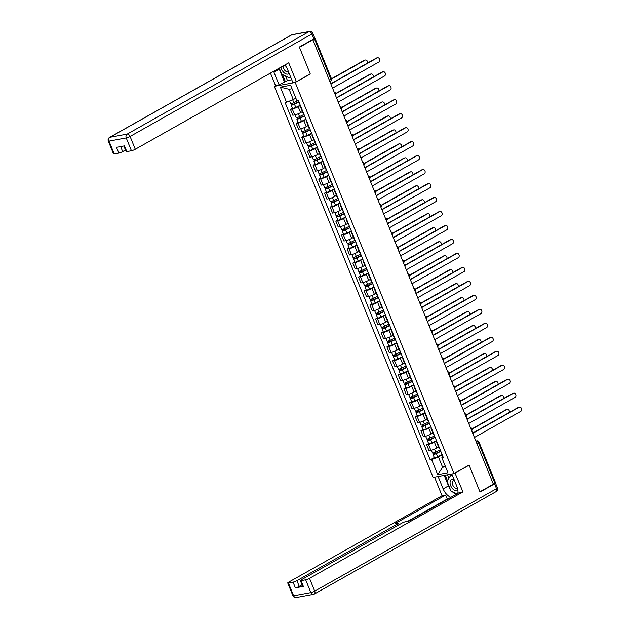 <?xml version="1.0" encoding="UTF-8"?>
<svg xmlns="http://www.w3.org/2000/svg" width="629" height="629" viewBox="0 0 629 629"><rect width="100%" height="100%" fill="white"/><g stroke="black" fill="none" stroke-linecap="round" stroke-linejoin="round"><path stroke-width="0.94" d="M275.801 85.505L274.33 86.338L433.137 477.427L454.02 473.574L295.213 82.485L310.294 73.994L299.451 47.301L312.904 39.721L493.388 484.196L479.935 491.776L469.092 465.083L454.02 473.574M476.829 443.437L478.991 442.038L495.471 482.616L494.874 483.135L478.394 442.557A1.958 1.195 -119.4 0 0 476.452 440.984L475.886 441.094M493.309 484.016L494.874 483.135M330.374 81.243A1.958 1.195 -119.4 0 0 330.61 81.165A1.958 1.195 -119.4 0 0 330.862 79.23L314.39 38.652L312.904 39.721M314.39 38.652L314.775 38.086M300.371 105.507L298.201 106.726A4.505 0.731 157.9 0 1 292.288 108.998L290.433 109.344L292.831 115.249L294.694 114.91A4.505 0.731 -22.1 0 0 300.599 112.638L302.4 111.632M301.118 107.339A4.505 0.731 157.9 0 1 300.599 107.213A4.505 0.731 157.9 0 1 300.882 106.757M292.438 108.212L290.433 109.344M300.599 107.213L303.005 113.126A4.505 0.731 -22.1 0 0 303.524 113.251M306.048 119.479L303.878 120.705A4.505 0.731 157.9 0 1 297.965 122.97L296.11 123.315L298.508 129.228L300.363 128.882A4.505 0.731 -22.1 0 0 306.276 126.618L308.068 125.603M306.795 121.311A4.505 0.731 157.9 0 1 306.276 121.185A4.505 0.731 157.9 0 1 306.559 120.737M298.115 122.183L296.11 123.315M306.276 121.185L308.674 127.097A4.505 0.731 -22.1 0 0 309.193 127.223M311.725 133.45L309.547 134.677A4.505 0.731 157.9 0 1 303.642 136.949L301.778 137.287L304.184 143.2L306.04 142.854A4.505 0.731 -22.1 0 0 311.953 140.589L313.745 139.575M312.471 135.29A4.505 0.731 157.9 0 1 311.953 135.156A4.505 0.731 157.9 0 1 312.236 134.708M303.783 136.155L301.778 137.287M311.953 135.156L314.351 141.069A4.505 0.731 -22.1 0 0 314.87 141.203M317.401 147.43L315.223 148.648A4.505 0.731 157.9 0 1 309.311 150.921L307.455 151.259L309.853 157.171L311.717 156.833A4.505 0.731 -22.1 0 0 317.621 154.561L319.422 153.555M318.14 149.262A4.505 0.731 157.9 0 1 317.621 149.136A4.505 0.731 157.9 0 1 317.904 148.68M309.46 150.134L307.455 151.259M317.621 149.136L320.027 155.048A4.505 0.731 -22.1 0 0 320.546 155.174M323.07 161.401L320.9 162.628A4.505 0.731 157.9 0 1 314.987 164.892L313.132 165.238L315.53 171.151L317.386 170.805A4.505 0.731 -22.1 0 0 323.298 168.541L325.091 167.526M323.817 163.233A4.505 0.731 157.9 0 1 323.298 163.108A4.505 0.731 157.9 0 1 323.581 162.652M315.137 164.106L313.132 165.238M323.298 163.108L325.696 169.02A4.505 0.731 -22.1 0 0 326.215 169.146M328.747 175.373L326.569 176.6A4.505 0.731 157.9 0 1 320.664 178.864L318.801 179.21L321.207 185.123L323.062 184.777A4.505 0.731 -22.1 0 0 328.975 182.512L330.768 181.498M329.494 177.213A4.505 0.731 157.9 0 1 328.975 177.079A4.505 0.731 157.9 0 1 329.258 176.631M320.806 178.078L318.801 179.21M328.975 177.079L331.373 182.992A4.505 0.731 -22.1 0 0 331.892 183.118M334.424 189.345L332.246 190.571A4.505 0.731 157.9 0 1 326.333 192.844L324.478 193.182L326.876 199.094L328.739 198.756A4.505 0.731 -22.1 0 0 334.644 196.484L336.444 195.477M335.163 191.185A4.505 0.731 157.9 0 1 334.652 191.059A4.505 0.731 157.9 0 1 334.927 190.603M326.482 192.057L324.478 193.182M334.652 191.059L337.05 196.971A4.505 0.731 -22.1 0 0 337.569 197.097M340.092 203.324L337.922 204.543A4.505 0.731 157.9 0 1 332.01 206.815L330.154 207.161L332.552 213.074L334.408 212.728A4.505 0.731 -22.1 0 0 340.32 210.456L342.113 209.449M340.839 205.156A4.505 0.731 157.9 0 1 340.32 205.03A4.505 0.731 157.9 0 1 340.603 204.574M332.159 206.029L330.154 207.161M340.32 205.03L342.726 210.943A4.505 0.731 -22.1 0 0 343.237 211.069M345.769 217.296L343.591 218.522A4.505 0.731 157.9 0 1 337.687 220.787L335.823 221.133L338.229 227.045L340.085 226.699A4.505 0.731 -22.1 0 0 345.997 224.435L347.79 223.421M346.516 219.128A4.505 0.731 157.9 0 1 345.997 219.002A4.505 0.731 157.9 0 1 346.28 218.554M337.828 220.001L335.823 221.133M345.997 219.002L348.395 224.915A4.505 0.731 -22.1 0 0 348.914 225.04M351.446 231.268L349.268 232.494A4.505 0.731 157.9 0 1 343.355 234.766L341.5 235.104L343.898 241.017L345.761 240.679A4.505 0.731 -22.1 0 0 351.666 238.407L353.467 237.392M352.185 233.107A4.505 0.731 157.9 0 1 351.674 232.974A4.505 0.731 157.9 0 1 351.949 232.526M343.505 233.98L341.5 235.104M351.674 232.974L354.072 238.886A4.505 0.731 -22.1 0 0 354.591 239.02M357.115 245.247L354.945 246.466A4.505 0.731 157.9 0 1 349.032 248.738L347.177 249.076L349.575 254.989L351.43 254.651A4.505 0.731 -22.1 0 0 357.343 252.378L359.135 251.372M357.862 247.079A4.505 0.731 157.9 0 1 357.343 246.953A4.505 0.731 157.9 0 1 357.626 246.497M349.181 247.952L347.177 249.076M357.343 246.953L359.749 252.866A4.505 0.731 -22.1 0 0 360.26 252.992M362.791 259.219L360.621 260.445A4.505 0.731 157.9 0 1 354.709 262.71L352.853 263.056L355.251 268.968L357.107 268.622A4.505 0.731 -22.1 0 0 363.019 266.358L364.812 265.344M363.538 261.051A4.505 0.731 157.9 0 1 363.019 260.925A4.505 0.731 157.9 0 1 363.303 260.477M354.858 261.923L352.853 263.056M363.019 260.925L365.418 266.838A4.505 0.731 -22.1 0 0 365.936 266.963M368.468 273.19L366.29 274.417A4.505 0.731 157.9 0 1 360.378 276.689L358.522 277.027L360.928 282.94L362.784 282.594A4.505 0.731 -22.1 0 0 368.696 280.33L370.489 279.315M369.207 275.03A4.505 0.731 157.9 0 1 368.696 274.897A4.505 0.731 157.9 0 1 368.979 274.448M360.527 275.895L358.522 277.027M368.696 274.897L371.094 280.809A4.505 0.731 -22.1 0 0 371.613 280.943M374.137 287.162L371.967 288.389A4.505 0.731 157.9 0 1 366.054 290.661L364.199 290.999L366.597 296.912L368.452 296.573A4.505 0.731 -22.1 0 0 374.365 294.301L376.158 293.295M374.884 289.002A4.505 0.731 157.9 0 1 374.365 288.876A4.505 0.731 157.9 0 1 374.648 288.42M366.204 289.875L364.199 290.999M374.365 288.876L376.771 294.789A4.505 0.731 -22.1 0 0 377.282 294.915M379.814 301.142L377.644 302.368A4.505 0.731 157.9 0 1 371.731 304.633L369.876 304.979L372.274 310.891L374.129 310.545A4.505 0.731 -22.1 0 0 380.042 308.281L381.834 307.267M380.561 302.974A4.505 0.731 157.9 0 1 380.042 302.848A4.505 0.731 157.9 0 1 380.325 302.392M371.881 303.846L369.876 304.979M380.042 302.848L382.44 308.76A4.505 0.731 -22.1 0 0 382.959 308.886M385.491 315.113L383.313 316.34A4.505 0.731 157.9 0 1 377.408 318.604L375.544 318.95L377.95 324.863L379.806 324.517A4.505 0.731 -22.1 0 0 385.719 322.252L387.511 321.238M386.237 316.945A4.505 0.731 157.9 0 1 385.719 316.819A4.505 0.731 157.9 0 1 386.002 316.371M377.549 317.818L375.544 318.95M385.719 316.819L388.117 322.732A4.505 0.731 -22.1 0 0 388.636 322.858M391.159 329.085L388.989 330.311A4.505 0.731 157.9 0 1 383.077 332.584L381.221 332.922L383.619 338.834L385.483 338.496A4.505 0.731 -22.1 0 0 391.387 336.224L393.188 335.21M391.906 330.925A4.505 0.731 157.9 0 1 391.387 330.799A4.505 0.731 157.9 0 1 391.67 330.343M383.226 331.798L381.221 332.922M391.387 330.799L393.793 336.704A4.505 0.731 -22.1 0 0 394.312 336.837M396.836 343.064L394.666 344.283A4.505 0.731 157.9 0 1 388.753 346.555L386.898 346.901L389.296 352.806L391.152 352.468A4.505 0.731 -22.1 0 0 397.064 350.196L398.857 349.189M397.583 344.896A4.505 0.731 157.9 0 1 397.064 344.771A4.505 0.731 157.9 0 1 397.347 344.315M388.903 345.769L386.898 346.901M397.064 344.771L399.462 350.683A4.505 0.731 -22.1 0 0 399.981 350.809M402.513 357.036L400.335 358.263A4.505 0.731 157.9 0 1 394.43 360.527L392.567 360.873L394.973 366.786L396.828 366.44A4.505 0.731 -22.1 0 0 402.741 364.175L404.533 363.161M403.26 358.868A4.505 0.731 157.9 0 1 402.741 358.742A4.505 0.731 157.9 0 1 403.024 358.294M394.572 359.741L392.567 360.873M402.741 358.742L405.139 364.655A4.505 0.731 -22.1 0 0 405.658 364.781M408.182 371.008L406.012 372.234A4.505 0.731 157.9 0 1 400.099 374.507L398.243 374.845L400.642 380.757L402.505 380.419A4.505 0.731 -22.1 0 0 408.41 378.147L410.21 377.133M408.929 372.848A4.505 0.731 157.9 0 1 408.41 372.714A4.505 0.731 157.9 0 1 408.693 372.266M400.248 373.712L398.243 374.845M408.41 372.714L410.816 378.627A4.505 0.731 -22.1 0 0 411.335 378.76M413.858 384.987L411.688 386.206A4.505 0.731 157.9 0 1 405.776 388.478L403.92 388.816L406.318 394.729L408.174 394.391A4.505 0.731 -22.1 0 0 414.086 392.119L415.879 391.112M414.605 386.819A4.505 0.731 157.9 0 1 414.086 386.693A4.505 0.731 157.9 0 1 414.369 386.237M405.925 387.692L403.92 388.816M414.086 386.693L416.484 392.606A4.505 0.731 -22.1 0 0 417.003 392.732M419.535 398.959L417.357 400.186A4.505 0.731 157.9 0 1 411.452 402.45L409.589 402.796L411.995 408.708L413.851 408.363A4.505 0.731 -22.1 0 0 419.763 406.098L421.556 405.084M420.282 400.791A4.505 0.731 157.9 0 1 419.763 400.665A4.505 0.731 157.9 0 1 420.046 400.217M411.594 401.664L409.589 402.796M419.763 400.665L422.161 406.578A4.505 0.731 -22.1 0 0 422.68 406.704M425.212 412.931L423.034 414.157A4.505 0.731 157.9 0 1 417.121 416.422L415.266 416.768L417.664 422.68L419.527 422.334A4.505 0.731 -22.1 0 0 425.432 420.07L427.233 419.056M425.951 414.77A4.505 0.731 157.9 0 1 425.432 414.637A4.505 0.731 157.9 0 1 425.715 414.189M417.271 415.635L415.266 416.768M425.432 414.637L427.838 420.549A4.505 0.731 -22.1 0 0 428.357 420.675M430.881 426.902L428.711 428.129A4.505 0.731 157.9 0 1 422.798 430.401L420.943 430.739L423.341 436.652L425.196 436.314A4.505 0.731 -22.1 0 0 431.109 434.041L432.901 433.035M431.628 428.742A4.505 0.731 157.9 0 1 431.109 428.616A4.505 0.731 157.9 0 1 431.392 428.16M422.947 429.615L420.943 430.739M431.109 428.616L433.507 434.529A4.505 0.731 -22.1 0 0 434.026 434.655M436.557 440.882L434.38 442.108A4.505 0.731 157.9 0 1 428.475 444.373L426.611 444.719L429.017 450.631L430.873 450.285A4.505 0.731 -22.1 0 0 436.785 448.013L438.578 447.007M437.304 442.714A4.505 0.731 157.9 0 1 436.785 442.588A4.505 0.731 157.9 0 1 437.069 442.132M428.616 443.587L426.611 444.719M436.785 442.588L439.184 448.501A4.505 0.731 -22.1 0 0 439.702 448.626M292.029 88.744L289.12 89.279L293.303 99.579L295.85 98.148M293.303 99.579L286.494 102.197L280.385 87.148L290.614 85.261L296.723 100.31L298.154 100.042L443.288 457.456L441.857 457.723L447.966 472.772L437.737 474.659L431.628 459.61L438.437 456.992L442.619 467.292L445.529 466.757M286.494 102.197L285.063 102.456L430.197 459.87L431.628 459.61M274.33 86.338L295.213 82.485M445.159 465.861L442.619 467.292L437.737 474.659M442.234 454.853L438.437 456.992M441.857 457.723L442.706 456.017M434.293 457.558L430.197 459.87M280.385 87.148L289.12 89.279M330.783 83.759L376.378 58.072A2.257 1.745 -100.4 0 1 376.802 57.915L377.597 57.766A2.257 1.745 79.6 0 0 377.172 57.923L330.885 84.003M332.56 88.123L378.839 62.043A2.257 1.745 79.6 0 0 379.657 59.385A2.257 1.745 79.6 0 0 377.597 57.766M298.335 100.491L293.869 102.676A2.453 0.401 157.9 0 1 290.574 103.612L289.521 101.033M298.869 101.804L292.367 104.658L292.312 103.321M367.517 63.065A2.257 1.745 79.6 0 0 365.418 60.014A2.257 1.745 79.6 0 0 364.985 60.172L331.554 79.01M298.956 102.008L294.482 104.194A2.453 0.401 157.9 0 1 291.188 105.137A2.453 0.401 157.9 0 1 291.935 104.5L291.557 103.557M300.269 105.24L295.795 107.417A2.453 0.401 157.9 0 1 292.501 108.361L291.188 105.137M331.475 78.751L364.199 60.313A2.257 1.745 -100.4 0 1 364.623 60.164L365.418 60.014M292.839 104.626L291.935 104.5M336.46 97.731L382.055 72.044A2.257 1.745 -100.4 0 1 382.479 71.887L383.273 71.745A2.257 1.745 79.6 0 0 382.841 71.895L336.554 97.975M338.229 102.095L384.516 76.015A2.257 1.745 79.6 0 0 385.325 73.357A2.257 1.745 79.6 0 0 383.273 71.745M342.137 111.71L387.723 86.016A2.257 1.745 -100.4 0 1 388.156 85.859L388.942 85.717A2.257 1.745 79.6 0 0 388.518 85.874L342.231 111.954M343.906 116.074L390.192 89.994A2.257 1.745 79.6 0 0 391.002 87.329A2.257 1.745 79.6 0 0 388.942 85.717M285.629 76.109L287.445 80.567L279.103 84.899L275.51 85.56L270.446 73.106M279.103 84.899L273.937 72.178A11.023 6.73 -119.4 0 1 273.615 71.321M313.871 38.841L311.913 34.005A2.941 0.48 -22.1 0 0 312.81 33.235L314.767 38.07A2.941 0.48 157.9 0 1 313.871 38.841L299.341 47.026L310.254 73.9L296.401 81.707L292.807 82.375L287.642 69.654A11.023 6.73 -119.4 0 0 284.851 64.991M296.401 81.707L288.719 62.806L135.29 149.262A2.941 0.48 157.9 0 1 131.437 150.74L126.806 151.597A2.941 0.48 157.9 0 1 126.107 151.558L123.842 145.975M287.445 80.567L291.746 79.773M120.642 146.565L122.686 151.589A2.941 0.48 157.9 0 1 118.826 153.067L114.203 153.916A2.941 0.48 157.9 0 1 113.503 153.885L108.306 141.077A2.941 0.48 -22.1 0 0 108.998 141.108L114.203 153.916M126.806 151.597L124.479 145.865L116.499 147.335L118.826 153.067M122.686 151.589L125.478 150.009M284.442 81.888L279.276 69.174L273.937 72.178M278.954 68.309A11.023 6.73 -119.4 0 0 279.276 69.174M282.515 74.568L285.417 81.707M454.987 473.032L462.952 491.886L309.515 578.334L314.72 591.142L496.54 488.694L494.575 483.858L480.045 492.051L469.132 465.177L455.278 472.984M451.819 473.983L456.851 486.366A11.023 6.73 -119.4 0 1 457.833 493.403M450.222 489.142A11.023 6.73 -119.4 0 1 448.485 485.879L443.146 488.89A11.023 6.73 -119.4 0 0 450.883 497.319M443.146 488.89L438.122 476.507M434.529 477.175L442.061 495.731L445.654 495.07L394.965 523.635L397.827 523.108A2.941 0.48 -22.1 0 1 398.519 523.147A2.941 0.48 -22.1 0 1 397.622 523.91L296.912 580.661L299.239 586.393A2.941 0.48 157.9 0 1 295.386 587.871L303.359 586.401A2.941 0.48 157.9 0 1 302.667 586.362L300.34 580.63A2.941 0.48 -22.1 0 0 301.032 580.669L305.663 579.812A2.941 0.48 -22.1 0 0 309.515 578.334M448.178 498.844L447.258 499.009L445.654 495.07M300.34 580.63A2.941 0.48 -22.1 0 1 301.236 579.859L401.947 523.116A2.941 0.48 -22.1 0 1 405.799 521.638L408.661 521.111L459.359 492.546L462.952 491.886M442.061 495.731L288.632 582.187A2.941 0.48 -22.1 0 0 287.736 582.957A2.941 0.48 -22.1 0 0 288.428 582.989L293.059 582.139A2.941 0.48 -22.1 0 0 296.912 580.661M494.575 483.858A2.941 0.48 -22.1 0 0 495.471 483.088A2.941 0.48 -22.1 0 0 495.078 483.009M302.038 584.813L299.239 586.393M447.258 499.009L407.741 521.276M452.102 491.461A11.023 6.73 -119.4 0 0 456.222 494.315M448.485 485.879L444.223 475.382M445.198 475.202L447.392 480.603M447.518 474.777L448.909 478.205M280.959 67.185A6.369 3.892 -119.4 0 0 287.815 74.112A6.369 3.892 -119.4 0 0 289.151 73.381M283.105 65.974A4.364 2.665 -119.4 0 0 284.599 70.126A4.364 2.665 -119.4 0 0 287.87 71.824A4.364 2.665 -119.4 0 0 288.389 71.635A4.364 2.665 -119.4 0 0 288.436 71.612M290.378 76.392L289.379 77.957L281.721 74.175L279.268 68.136M290.708 77.21L289.379 77.957M453.996 479.345A6.369 3.892 -119.4 0 0 452.298 479.18A6.369 3.892 -119.4 0 0 450.702 485.73A6.369 3.892 -119.4 0 0 457.024 490.824A6.369 3.892 -119.4 0 0 457.912 490.471M454.492 480.548A4.364 2.665 -119.4 0 0 453.839 480.564A4.364 2.665 -119.4 0 0 453.32 480.753A4.364 2.665 -119.4 0 0 452.935 485.454A4.364 2.665 -119.4 0 0 457.079 488.536A4.364 2.665 -119.4 0 0 457.527 488.387M456.992 493.883L450.93 490.887L447.007 481.216L450.734 475.327L452.778 476.342M452.062 474.581L450.734 475.327M304.011 114.462L299.538 116.648A2.453 0.401 157.9 0 1 296.243 117.592L295.119 114.816M304.546 115.775L298.044 118.629L297.981 117.293M373.194 77.037A2.257 1.745 79.6 0 0 371.086 73.986A2.257 1.745 79.6 0 0 370.662 74.143L335.878 93.745M304.633 115.988L300.159 118.173A2.453 0.401 157.9 0 1 296.864 119.109A2.453 0.401 157.9 0 1 297.611 118.472L297.226 117.529M305.938 119.211L301.464 121.397A2.453 0.401 157.9 0 1 298.177 122.34L296.864 119.109M335.8 93.485L369.868 74.293A2.257 1.745 -100.4 0 1 370.3 74.136L371.086 73.986M298.516 118.606L297.611 118.472M309.688 128.434L305.214 130.62A2.453 0.401 157.9 0 1 301.92 131.563L300.796 128.796M310.223 129.747L303.721 132.609L303.658 131.264M378.862 91.008A2.257 1.745 79.6 0 0 376.763 87.966A2.257 1.745 79.6 0 0 376.339 88.115L341.555 107.716M310.301 129.959L305.836 132.145A2.453 0.401 157.9 0 1 302.541 133.089A2.453 0.401 157.9 0 1 303.288 132.444L302.903 131.5M311.614 133.183L307.141 135.369A2.453 0.401 157.9 0 1 303.846 136.312L302.541 133.089M341.476 107.465L375.544 88.264A2.257 1.745 -100.4 0 1 375.969 88.107L376.763 87.966M304.192 132.577L303.288 132.444M347.806 125.682L393.4 99.995A2.257 1.745 -100.4 0 1 393.825 99.838L394.619 99.689A2.257 1.745 79.6 0 0 394.194 99.846L347.908 125.926M349.582 130.046L395.861 103.966A2.257 1.745 79.6 0 0 396.679 101.308A2.257 1.745 79.6 0 0 394.619 99.689M353.482 139.654L399.077 113.967A2.257 1.745 -100.4 0 1 399.501 113.81L400.296 113.66A2.257 1.745 79.6 0 0 399.863 113.818L353.577 139.897M355.251 144.017L401.538 117.938A2.257 1.745 79.6 0 0 402.356 115.28A2.257 1.745 79.6 0 0 400.296 113.66M359.159 153.625L404.746 127.939A2.257 1.745 -100.4 0 1 405.178 127.781L405.964 127.64A2.257 1.745 79.6 0 0 405.54 127.797L359.253 153.869M360.928 157.997L407.215 131.917A2.257 1.745 79.6 0 0 408.024 129.252A2.257 1.745 79.6 0 0 405.964 127.64M315.357 142.413L310.891 144.599A2.453 0.401 157.9 0 1 307.597 145.535L306.472 142.767M315.892 143.727L309.397 146.581L309.334 145.244M384.539 104.98A2.257 1.745 79.6 0 0 382.44 101.937A2.257 1.745 79.6 0 0 382.007 102.095L347.224 121.688M315.978 143.931L311.504 146.117A2.453 0.401 157.9 0 1 308.21 147.06A2.453 0.401 157.9 0 1 308.957 146.423L308.58 145.48M317.291 147.155L312.817 149.34A2.453 0.401 157.9 0 1 309.523 150.284L308.21 147.06M347.145 121.436L381.221 102.236A2.257 1.745 -100.4 0 1 381.646 102.079L382.44 101.937M309.861 146.549L308.957 146.423M321.034 156.385L316.56 158.571A2.453 0.401 157.9 0 1 313.266 159.514L312.141 156.739M321.568 157.698L315.066 160.552L315.011 159.216M390.216 118.96A2.257 1.745 79.6 0 0 388.117 115.909A2.257 1.745 79.6 0 0 387.684 116.066L352.9 135.667M321.655 157.91L317.181 160.096A2.453 0.401 157.9 0 1 313.887 161.032A2.453 0.401 157.9 0 1 314.634 160.395L314.248 159.452M322.96 161.134L318.494 163.32A2.453 0.401 157.9 0 1 315.2 164.255L313.887 161.032M352.822 135.408L386.89 116.216A2.257 1.745 -100.4 0 1 387.322 116.058L388.117 115.909M315.538 160.529L314.634 160.395M326.71 170.357L322.237 172.543A2.453 0.401 157.9 0 1 318.942 173.486L317.818 170.711M327.245 171.67L320.743 174.532L320.68 173.187M395.885 132.931A2.257 1.745 79.6 0 0 393.785 129.881A2.257 1.745 79.6 0 0 393.361 130.038L358.577 149.639M327.332 171.882L322.858 174.068A2.453 0.401 157.9 0 1 319.563 175.011A2.453 0.401 157.9 0 1 320.31 174.367L319.925 173.423M328.637 175.106L324.163 177.292A2.453 0.401 157.9 0 1 320.869 178.235L319.563 175.011M358.499 149.387L392.567 130.187A2.257 1.745 -100.4 0 1 392.999 130.03L393.785 129.881M321.215 174.5L320.31 174.367M364.828 167.605L410.423 141.91A2.257 1.745 -100.4 0 1 410.847 141.761L411.641 141.611A2.257 1.745 79.6 0 0 411.217 141.769L364.93 167.849M366.605 171.969L412.883 145.889A2.257 1.745 79.6 0 0 413.701 143.223A2.257 1.745 79.6 0 0 411.641 141.611M332.387 184.328L327.913 186.514A2.453 0.401 157.9 0 1 324.619 187.458L323.495 184.69M332.914 185.649L326.42 188.503L326.357 187.167M401.561 146.903A2.257 1.745 79.6 0 0 399.462 143.86A2.257 1.745 79.6 0 0 399.03 144.017L364.246 163.611M333 185.854L328.527 188.04A2.453 0.401 157.9 0 1 325.232 188.983A2.453 0.401 157.9 0 1 325.979 188.338L325.602 187.395M334.313 189.077L329.84 191.263A2.453 0.401 157.9 0 1 326.545 192.207L325.232 188.983M364.167 163.359L398.243 144.159A2.257 1.745 -100.4 0 1 398.668 144.002L399.462 143.86M326.891 188.472L325.979 188.338M370.505 181.577L416.099 155.89A2.257 1.745 -100.4 0 1 416.524 155.733L417.318 155.583A2.257 1.745 79.6 0 0 416.885 155.74L370.607 181.82M372.274 185.94L418.56 159.86A2.257 1.745 79.6 0 0 419.378 157.203A2.257 1.745 79.6 0 0 417.318 155.583M338.056 198.308L333.582 200.494A2.453 0.401 157.9 0 1 330.288 201.437L329.164 198.662M338.591 199.621L332.088 202.475L332.033 201.138M407.238 160.882A2.257 1.745 79.6 0 0 405.139 157.832A2.257 1.745 79.6 0 0 404.706 157.989L369.923 177.59M338.677 199.825L334.203 202.011A2.453 0.401 157.9 0 1 330.909 202.955A2.453 0.401 157.9 0 1 331.656 202.318L331.271 201.374M339.982 203.057L335.516 205.243A2.453 0.401 157.9 0 1 332.222 206.178L330.909 202.955M369.844 177.331L403.912 158.131A2.257 1.745 -100.4 0 1 404.345 157.981L405.139 157.832M332.56 202.452L331.656 202.318M376.181 195.548L421.768 169.861A2.257 1.745 -100.4 0 1 422.201 169.704L422.987 169.563A2.257 1.745 79.6 0 0 422.562 169.712L376.276 195.792M377.95 199.912L424.237 173.84A2.257 1.745 79.6 0 0 425.047 171.174A2.257 1.745 79.6 0 0 422.987 169.563M343.733 212.28L339.259 214.465A2.453 0.401 157.9 0 1 335.965 215.409L334.84 212.633M344.267 213.593L337.765 216.455L337.702 215.11M412.915 174.854A2.257 1.745 79.6 0 0 410.808 171.803A2.257 1.745 79.6 0 0 410.383 171.961L375.599 191.562M344.354 213.805L339.88 215.991A2.453 0.401 157.9 0 1 336.586 216.934A2.453 0.401 157.9 0 1 337.333 216.29L336.947 215.346M345.659 217.029L341.185 219.214A2.453 0.401 157.9 0 1 337.891 220.158L336.586 216.934M375.521 191.302L409.589 172.11A2.257 1.745 -100.4 0 1 410.022 171.953L410.808 171.803M338.237 216.423L337.333 216.29M381.85 209.528L427.445 183.833A2.257 1.745 -100.4 0 1 427.869 183.676L428.664 183.534A2.257 1.745 79.6 0 0 428.239 183.692L381.952 209.772M383.627 213.891L429.914 187.812A2.257 1.745 79.6 0 0 430.723 185.146A2.257 1.745 79.6 0 0 428.664 183.534M349.409 226.251L344.936 228.437A2.453 0.401 157.9 0 1 341.641 229.381L340.517 226.613M349.936 227.572L343.442 230.426L343.379 229.09M418.584 188.826A2.257 1.745 79.6 0 0 416.484 185.783A2.257 1.745 79.6 0 0 416.06 185.932L381.268 205.534M350.023 227.777L345.549 229.962A2.453 0.401 157.9 0 1 342.262 230.906A2.453 0.401 157.9 0 1 343.009 230.261L342.624 229.318M351.336 231L346.862 233.186A2.453 0.401 157.9 0 1 343.568 234.13L342.262 230.906M381.19 205.282L415.266 186.082A2.257 1.745 -100.4 0 1 415.69 185.925L416.484 185.783M343.914 230.395L343.009 230.261M387.527 223.499L433.122 197.813A2.257 1.745 -100.4 0 1 433.546 197.655L434.34 197.506A2.257 1.745 79.6 0 0 433.908 197.663L387.629 223.743M389.296 227.863L435.582 201.783A2.257 1.745 79.6 0 0 436.4 199.126A2.257 1.745 79.6 0 0 434.34 197.506M393.204 237.471L438.79 211.784A2.257 1.745 -100.4 0 1 439.223 211.627L440.009 211.486A2.257 1.745 79.6 0 0 439.585 211.635L393.298 237.715M394.973 241.835L441.259 215.755A2.257 1.745 79.6 0 0 442.069 213.097A2.257 1.745 79.6 0 0 440.009 211.486M398.872 251.451L444.467 225.756A2.257 1.745 -100.4 0 1 444.892 225.599L445.686 225.457A2.257 1.745 79.6 0 0 445.261 225.614L398.975 251.694M400.649 255.814L446.936 229.734A2.257 1.745 79.6 0 0 447.746 227.069A2.257 1.745 79.6 0 0 445.686 225.457M404.549 265.422L450.144 239.735A2.257 1.745 -100.4 0 1 450.568 239.578L451.363 239.429A2.257 1.745 79.6 0 0 450.93 239.586L404.651 265.666M406.318 269.786L452.605 243.706A2.257 1.745 79.6 0 0 453.423 241.041A2.257 1.745 79.6 0 0 451.363 239.429M410.226 279.394L455.813 253.707A2.257 1.745 -100.4 0 1 456.245 253.55L457.039 253.401A2.257 1.745 79.6 0 0 456.607 253.558L410.32 279.638M411.995 283.758L458.282 257.678A2.257 1.745 79.6 0 0 459.091 255.02A2.257 1.745 79.6 0 0 457.039 253.401M415.895 293.366L461.489 267.679A2.257 1.745 -100.4 0 1 461.922 267.522L462.708 267.38A2.257 1.745 79.6 0 0 462.284 267.537L415.997 293.609M417.672 297.737L463.958 271.657A2.257 1.745 79.6 0 0 464.768 268.992A2.257 1.745 79.6 0 0 462.708 267.38M355.078 240.231L350.605 242.417A2.453 0.401 157.9 0 1 347.318 243.352L346.186 240.585M355.613 241.544L349.111 244.398L349.056 243.061M424.261 202.805A2.257 1.745 79.6 0 0 422.161 199.755A2.257 1.745 79.6 0 0 421.729 199.912L386.945 219.513M355.7 241.748L351.226 243.934A2.453 0.401 157.9 0 1 347.931 244.878A2.453 0.401 157.9 0 1 348.678 244.241L348.293 243.297M357.005 244.972L352.539 247.158A2.453 0.401 157.9 0 1 349.244 248.101L347.931 244.878M386.866 219.254L420.943 200.053A2.257 1.745 -100.4 0 1 421.367 199.896L422.161 199.755M349.582 244.367L348.678 244.241M360.755 254.202L356.281 256.388A2.453 0.401 157.9 0 1 352.987 257.332L351.863 254.556M361.29 255.516L354.787 258.37L354.725 257.033M429.937 216.777A2.257 1.745 79.6 0 0 427.83 213.726A2.257 1.745 79.6 0 0 427.406 213.884L392.622 233.485M361.376 255.728L356.902 257.914A2.453 0.401 157.9 0 1 353.608 258.849A2.453 0.401 157.9 0 1 354.355 258.212L353.97 257.269M362.681 258.951L358.208 261.137A2.453 0.401 157.9 0 1 354.913 262.081L353.608 258.849M392.543 233.225L426.611 214.033A2.257 1.745 -100.4 0 1 427.044 213.876L427.83 213.726M355.259 258.346L354.355 258.212M366.432 268.174L361.958 270.36A2.453 0.401 157.9 0 1 358.664 271.303L357.539 268.536M366.966 269.487L360.464 272.349L360.401 271.005M435.606 230.749A2.257 1.745 79.6 0 0 433.507 227.706A2.257 1.745 79.6 0 0 433.082 227.855L398.291 247.456M367.045 269.699L362.571 271.885A2.453 0.401 157.9 0 1 359.285 272.829A2.453 0.401 157.9 0 1 360.032 272.184L359.646 271.241M368.358 272.923L363.884 275.109A2.453 0.401 157.9 0 1 360.59 276.052L359.285 272.829M398.212 247.205L432.288 228.005A2.257 1.745 -100.4 0 1 432.713 227.847L433.507 227.706M360.936 272.318L360.032 272.184M372.101 282.154L367.635 284.339A2.453 0.401 157.9 0 1 364.34 285.275L363.208 282.507M372.635 283.467L366.133 286.321L366.078 284.984M441.283 244.72A2.257 1.745 79.6 0 0 439.184 241.678A2.257 1.745 79.6 0 0 438.751 241.835L403.967 261.428M372.722 283.671L368.248 285.857A2.453 0.401 157.9 0 1 364.954 286.8A2.453 0.401 157.9 0 1 365.701 286.156L365.323 285.22M374.035 286.895L369.561 289.081A2.453 0.401 157.9 0 1 366.267 290.024L364.954 286.8M403.889 261.177L437.965 241.976A2.257 1.745 -100.4 0 1 438.389 241.819L439.184 241.678M366.605 286.289L365.701 286.156M377.777 296.125L373.304 298.311A2.453 0.401 157.9 0 1 370.009 299.255L368.885 296.479M378.312 297.438L371.81 300.292L371.747 298.956M446.96 258.7A2.257 1.745 79.6 0 0 444.852 255.649A2.257 1.745 79.6 0 0 444.428 255.806L409.644 275.408M378.399 297.651L373.925 299.829A2.453 0.401 157.9 0 1 370.63 300.772A2.453 0.401 157.9 0 1 371.377 300.135L370.992 299.192M379.704 300.874L375.23 303.06A2.453 0.401 157.9 0 1 371.936 303.996L370.63 300.772M409.565 275.148L443.634 255.956A2.257 1.745 -100.4 0 1 444.066 255.799L444.852 255.649M372.282 300.269L371.377 300.135M383.454 310.097L378.98 312.283A2.453 0.401 157.9 0 1 375.686 313.226L374.562 310.451M383.989 311.41L377.486 314.272L377.424 312.928M452.628 272.672A2.257 1.745 79.6 0 0 450.529 269.621A2.257 1.745 79.6 0 0 450.105 269.778L415.321 289.379M384.067 311.622L379.601 313.808A2.453 0.401 157.9 0 1 376.307 314.752A2.453 0.401 157.9 0 1 377.054 314.107L376.669 313.163M385.38 314.846L380.907 317.032A2.453 0.401 157.9 0 1 377.612 317.975L376.307 314.752M415.242 289.12L449.31 269.927A2.257 1.745 -100.4 0 1 449.735 269.77L450.529 269.621M377.958 314.241L377.054 314.107M421.572 307.345L467.166 281.65A2.257 1.745 -100.4 0 1 467.591 281.501L468.385 281.352A2.257 1.745 79.6 0 0 467.952 281.509L421.674 307.589M423.348 311.709L469.627 285.629A2.257 1.745 79.6 0 0 470.445 282.964A2.257 1.745 79.6 0 0 468.385 281.352M389.123 324.069L384.657 326.254A2.453 0.401 157.9 0 1 381.363 327.198L380.238 324.43M389.658 325.39L383.155 328.244L383.1 326.907M458.305 286.643A2.257 1.745 79.6 0 0 456.206 283.6A2.257 1.745 79.6 0 0 455.773 283.758L420.99 303.351M389.744 325.594L385.27 327.78A2.453 0.401 157.9 0 1 381.976 328.723A2.453 0.401 157.9 0 1 382.723 328.079L382.346 327.135M391.057 328.818L386.583 331.003A2.453 0.401 157.9 0 1 383.289 331.947L381.976 328.723M420.911 303.099L454.987 283.899A2.257 1.745 -100.4 0 1 455.412 283.742L456.206 283.6M383.627 328.212L382.723 328.079M427.248 321.317L472.835 295.63A2.257 1.745 -100.4 0 1 473.267 295.473L474.062 295.323A2.257 1.745 79.6 0 0 473.629 295.481L427.343 321.561M429.017 325.68L475.304 299.601A2.257 1.745 79.6 0 0 476.114 296.943A2.257 1.745 79.6 0 0 474.062 295.323M394.8 338.048L390.326 340.234A2.453 0.401 157.9 0 1 387.032 341.177L385.907 338.402M395.334 339.361L388.832 342.215L388.769 340.879M463.982 300.623A2.257 1.745 79.6 0 0 461.875 297.572A2.257 1.745 79.6 0 0 461.45 297.729L426.666 317.331M395.421 339.566L390.947 341.751A2.453 0.401 157.9 0 1 387.653 342.695A2.453 0.401 157.9 0 1 388.4 342.058L388.014 341.115M396.726 342.797L392.252 344.983A2.453 0.401 157.9 0 1 388.966 345.919L387.653 342.695M426.588 317.071L460.656 297.871A2.257 1.745 -100.4 0 1 461.088 297.721L461.875 297.572M389.304 342.184L388.4 342.058M432.917 335.288L478.512 309.602A2.257 1.745 -100.4 0 1 478.944 309.444L479.73 309.303A2.257 1.745 79.6 0 0 479.306 309.452L433.019 335.532M434.694 339.652L480.981 313.58A2.257 1.745 79.6 0 0 481.79 310.915A2.257 1.745 79.6 0 0 479.73 309.303M400.476 352.02L396.003 354.206A2.453 0.401 157.9 0 1 392.708 355.149L391.584 352.374M401.011 353.333L394.509 356.195L394.446 354.85M469.651 314.594A2.257 1.745 79.6 0 0 467.551 311.544A2.257 1.745 79.6 0 0 467.127 311.701L432.343 331.302M401.09 353.545L396.624 355.731A2.453 0.401 157.9 0 1 393.329 356.667A2.453 0.401 157.9 0 1 394.076 356.03L393.691 355.086M402.403 356.769L397.929 358.955A2.453 0.401 157.9 0 1 394.635 359.898L393.329 356.667M432.265 331.043L466.333 311.85A2.257 1.745 -100.4 0 1 466.757 311.693L467.551 311.544M394.981 356.163L394.076 356.03M438.594 349.268L484.188 323.573A2.257 1.745 -100.4 0 1 484.613 323.416L485.407 323.275A2.257 1.745 79.6 0 0 484.983 323.432L438.696 349.512M440.371 353.632L486.649 327.552A2.257 1.745 79.6 0 0 487.467 324.886A2.257 1.745 79.6 0 0 485.407 323.275M406.145 365.992L401.679 368.177A2.453 0.401 157.9 0 1 398.385 369.121L397.261 366.353M406.68 367.312L400.178 370.166L400.123 368.83M475.327 328.566A2.257 1.745 79.6 0 0 473.228 325.523A2.257 1.745 79.6 0 0 472.796 325.673L438.012 345.274M406.766 367.517L402.293 369.703A2.453 0.401 157.9 0 1 398.998 370.646A2.453 0.401 157.9 0 1 399.745 370.001L399.368 369.058M408.079 370.74L403.606 372.926A2.453 0.401 157.9 0 1 400.311 373.87L398.998 370.646M437.933 345.022L472.009 325.822A2.257 1.745 -100.4 0 1 472.434 325.665L473.228 325.523M400.649 370.135L399.745 370.001M444.271 363.24L489.865 337.553A2.257 1.745 -100.4 0 1 490.29 337.396L491.084 337.246A2.257 1.745 79.6 0 0 490.651 337.403L444.365 363.483M446.04 367.603L492.326 341.523A2.257 1.745 79.6 0 0 493.136 338.866A2.257 1.745 79.6 0 0 491.084 337.246M411.822 379.971L407.348 382.157A2.453 0.401 157.9 0 1 404.054 383.092L402.93 380.325M412.357 381.284L405.854 384.138L405.791 382.802M481.004 342.538A2.257 1.745 79.6 0 0 478.905 339.495A2.257 1.745 79.6 0 0 478.472 339.652L443.689 359.245M412.443 381.488L407.969 383.674A2.453 0.401 157.9 0 1 404.675 384.618A2.453 0.401 157.9 0 1 405.422 383.981L405.037 383.037M413.748 384.712L409.282 386.898A2.453 0.401 157.9 0 1 405.988 387.841L404.675 384.618M443.61 358.994L477.678 339.794A2.257 1.745 -100.4 0 1 478.111 339.636L478.905 339.495M406.326 384.107L405.422 383.981M449.947 377.211L495.534 351.525A2.257 1.745 -100.4 0 1 495.966 351.367L496.753 351.218A2.257 1.745 79.6 0 0 496.328 351.375L450.042 377.455M451.716 381.575L498.003 355.495A2.257 1.745 79.6 0 0 498.813 352.838A2.257 1.745 79.6 0 0 496.753 351.218M417.499 393.943L413.025 396.128A2.453 0.401 157.9 0 1 409.731 397.072L408.606 394.297M418.033 395.256L411.531 398.11L411.468 396.773M486.673 356.517A2.257 1.745 79.6 0 0 484.574 353.467A2.257 1.745 79.6 0 0 484.149 353.624L449.365 373.225M418.112 395.468L413.646 397.654A2.453 0.401 157.9 0 1 410.352 398.589A2.453 0.401 157.9 0 1 411.099 397.953L410.713 397.009M419.425 398.692L414.951 400.877A2.453 0.401 157.9 0 1 411.657 401.821L410.352 398.589M449.287 372.966L483.355 353.773A2.257 1.745 -100.4 0 1 483.78 353.616L484.574 353.467M412.003 398.086L411.099 397.953M455.616 391.183L501.211 365.496A2.257 1.745 -100.4 0 1 501.635 365.339L502.429 365.197A2.257 1.745 79.6 0 0 502.005 365.355L455.718 391.435M457.393 395.555L503.672 369.475A2.257 1.745 79.6 0 0 504.489 366.809A2.257 1.745 79.6 0 0 502.429 365.197M423.175 407.914L418.702 410.1A2.453 0.401 157.9 0 1 415.407 411.044L414.283 408.268M423.702 409.227L417.208 412.089L417.145 410.745M492.35 370.489A2.257 1.745 79.6 0 0 490.25 367.438A2.257 1.745 79.6 0 0 489.818 367.595L455.034 387.197M423.789 409.44L419.315 411.625A2.453 0.401 157.9 0 1 416.021 412.569A2.453 0.401 157.9 0 1 416.768 411.924L416.39 410.981M425.102 412.663L420.628 414.849A2.453 0.401 157.9 0 1 417.334 415.793L416.021 412.569M454.956 386.945L489.032 367.745A2.257 1.745 -100.4 0 1 489.456 367.588L490.25 367.438M417.672 412.058L416.768 411.924M461.293 405.162L506.888 379.468A2.257 1.745 -100.4 0 1 507.312 379.318L508.106 379.169A2.257 1.745 79.6 0 0 507.674 379.326L461.395 405.406M463.062 409.526L509.348 383.446A2.257 1.745 79.6 0 0 510.166 380.781A2.257 1.745 79.6 0 0 508.106 379.169M428.844 421.894L424.371 424.072A2.453 0.401 157.9 0 1 421.076 425.015L419.952 422.248M429.379 423.207L422.877 426.061L422.822 424.724M498.026 384.461A2.257 1.745 79.6 0 0 495.927 381.418A2.257 1.745 79.6 0 0 495.495 381.575L460.711 401.168M429.465 423.411L424.992 425.597A2.453 0.401 157.9 0 1 421.697 426.541A2.453 0.401 157.9 0 1 422.444 425.896L422.059 424.952M430.771 426.635L426.305 428.821A2.453 0.401 157.9 0 1 423.01 429.764L421.697 426.541M460.632 400.917L494.701 381.717A2.257 1.745 -100.4 0 1 495.133 381.559L495.927 381.418M423.348 426.03L422.444 425.896M466.97 419.134L512.556 393.447A2.257 1.745 -100.4 0 1 512.989 393.29L513.775 393.141A2.257 1.745 79.6 0 0 513.35 393.298L467.064 419.378M468.739 423.498L515.025 397.418A2.257 1.745 79.6 0 0 515.835 394.76A2.257 1.745 79.6 0 0 513.775 393.141M434.521 435.866L430.047 438.051A2.453 0.401 157.9 0 1 426.753 438.995L425.629 436.219M435.056 437.179L428.553 440.033L428.491 438.696M503.695 398.44A2.257 1.745 79.6 0 0 501.596 395.389A2.257 1.745 79.6 0 0 501.171 395.547L466.388 415.148M435.142 437.383L430.668 439.569A2.453 0.401 157.9 0 1 427.374 440.512A2.453 0.401 157.9 0 1 428.121 439.875L427.736 438.932M436.447 440.614L431.974 442.8A2.453 0.401 157.9 0 1 428.679 443.736L427.374 440.512M466.309 414.888L500.377 395.688A2.257 1.745 -100.4 0 1 500.81 395.539L501.596 395.389M429.025 440.009L428.121 439.875M472.638 433.106L518.233 407.419A2.257 1.745 -100.4 0 1 518.658 407.262L519.452 407.12A2.257 1.745 79.6 0 0 519.027 407.277L472.741 433.35M474.415 437.469L520.694 411.397A2.257 1.745 79.6 0 0 521.512 408.732A2.257 1.745 79.6 0 0 519.452 407.12M440.198 449.837L435.724 452.023A2.453 0.401 157.9 0 1 432.43 452.966L431.305 450.191M440.725 451.15L434.23 454.012L434.167 452.668M509.372 412.412A2.257 1.745 79.6 0 0 507.273 409.361A2.257 1.745 79.6 0 0 506.848 409.518L472.057 429.12M440.811 451.363L436.337 453.548A2.453 0.401 157.9 0 1 433.043 454.492A2.453 0.401 157.9 0 1 433.79 453.847L433.412 452.904M442.124 454.586L437.65 456.772A2.453 0.401 157.9 0 1 434.356 457.715L433.043 454.492M471.978 428.86L506.054 409.668A2.257 1.745 -100.4 0 1 506.479 409.51L507.273 409.361M434.702 453.981L433.79 453.847M471.561 430.456A1.958 1.195 -119.4 0 0 471.373 429.34A1.958 1.195 -119.4 0 0 470.696 428.318M465.892 416.484A1.958 1.195 -119.4 0 0 465.696 415.368A1.958 1.195 -119.4 0 0 465.02 414.338M460.216 402.505A1.958 1.195 -119.4 0 0 460.019 401.396A1.958 1.195 -119.4 0 0 459.343 400.366M454.539 388.533A1.958 1.195 -119.4 0 0 454.35 387.417A1.958 1.195 -119.4 0 0 453.674 386.395M448.862 374.562A1.958 1.195 -119.4 0 0 448.674 373.445A1.958 1.195 -119.4 0 0 447.997 372.423M443.193 360.582A1.958 1.195 -119.4 0 0 442.997 359.474A1.958 1.195 -119.4 0 0 442.321 358.444M437.517 346.61A1.958 1.195 -119.4 0 0 437.32 345.494A1.958 1.195 -119.4 0 0 436.652 344.472M431.84 332.639A1.958 1.195 -119.4 0 0 431.651 331.522A1.958 1.195 -119.4 0 0 430.975 330.5M426.171 318.659A1.958 1.195 -119.4 0 0 425.975 317.551A1.958 1.195 -119.4 0 0 425.298 316.521M420.494 304.688A1.958 1.195 -119.4 0 0 420.298 303.571A1.958 1.195 -119.4 0 0 419.629 302.549M414.818 290.716A1.958 1.195 -119.4 0 0 414.629 289.599A1.958 1.195 -119.4 0 0 413.953 288.577M409.149 276.744A1.958 1.195 -119.4 0 0 408.952 275.628A1.958 1.195 -119.4 0 0 408.276 274.598M403.472 262.765A1.958 1.195 -119.4 0 0 403.275 261.656A1.958 1.195 -119.4 0 0 402.599 260.626M397.795 248.793A1.958 1.195 -119.4 0 0 397.607 247.677A1.958 1.195 -119.4 0 0 396.93 246.654M392.126 234.821A1.958 1.195 -119.4 0 0 391.93 233.705A1.958 1.195 -119.4 0 0 391.254 232.683M386.45 220.842A1.958 1.195 -119.4 0 0 386.253 219.733A1.958 1.195 -119.4 0 0 385.577 218.703M380.773 206.87A1.958 1.195 -119.4 0 0 380.584 205.754A1.958 1.195 -119.4 0 0 379.908 204.732M375.104 192.899A1.958 1.195 -119.4 0 0 374.908 191.782A1.958 1.195 -119.4 0 0 374.231 190.76M369.427 178.919A1.958 1.195 -119.4 0 0 369.231 177.81A1.958 1.195 -119.4 0 0 368.555 176.78M363.751 164.947A1.958 1.195 -119.4 0 0 363.562 163.831A1.958 1.195 -119.4 0 0 362.886 162.809M358.082 150.976A1.958 1.195 -119.4 0 0 357.885 149.859A1.958 1.195 -119.4 0 0 357.209 148.837M352.405 137.004A1.958 1.195 -119.4 0 0 352.209 135.888A1.958 1.195 -119.4 0 0 351.532 134.858M346.728 123.025A1.958 1.195 -119.4 0 0 346.54 121.916A1.958 1.195 -119.4 0 0 345.864 120.886M341.052 109.053A1.958 1.195 -119.4 0 0 340.863 107.936A1.958 1.195 -119.4 0 0 340.187 106.914M335.383 95.081A1.958 1.195 -119.4 0 0 335.186 93.965A1.958 1.195 -119.4 0 0 334.51 92.943M475.956 441.267L476.452 440.984A1.958 1.517 79.6 0 1 476.821 440.85L475.854 441.031M436.785 448.013L434.38 442.108M431.109 434.041L428.711 428.129M425.432 420.07L423.034 414.157M419.763 406.098L417.357 400.186M414.086 392.119L411.688 386.206M408.41 378.147L406.012 372.234M402.741 364.175L400.335 358.263M397.064 350.196L394.666 344.283M391.387 336.224L388.989 330.311M385.719 322.252L383.313 316.34M380.042 308.281L377.644 302.368M374.365 294.301L371.967 288.389M368.696 280.33L366.29 274.417M363.019 266.358L360.621 260.445M357.343 252.378L354.945 246.466M351.666 238.407L349.268 232.494M345.997 224.435L343.591 218.522M340.32 210.456L337.922 204.543M334.644 196.484L332.246 190.571M328.975 182.512L326.569 176.6M323.298 168.541L320.9 162.628M317.621 154.561L315.223 148.648M311.953 140.589L309.547 134.677M306.276 126.618L303.878 120.705M300.599 112.638L298.201 106.726M425.196 436.314L422.798 430.401M419.527 422.334L417.121 416.422M413.851 408.363L411.452 402.45M408.174 394.391L405.776 388.478M402.505 380.419L400.099 374.507M396.828 366.44L394.43 360.527M391.152 352.468L388.753 346.555M385.483 338.496L383.077 332.584M379.806 324.517L377.408 318.604M374.129 310.545L371.731 304.633M368.452 296.573L366.054 290.661M362.784 282.594L360.378 276.689M357.107 268.622L354.709 262.71M351.43 254.651L349.032 248.738M345.761 240.679L343.355 234.766M340.085 226.699L337.687 220.787M334.408 212.728L332.01 206.815M328.739 198.756L326.333 192.844M323.062 184.777L320.664 178.864M317.386 170.805L314.987 164.892M311.717 156.833L309.311 150.921M306.04 142.854L303.642 136.949M300.363 128.882L297.965 122.97M294.694 114.91L292.288 108.998M430.873 450.285L428.475 444.373M329.305 80.111L331.459 78.719L314.987 38.141M377.172 57.923L376.378 58.072M293.869 102.676L292.705 99.814M295.795 107.417L294.482 104.194M364.199 60.313L364.985 60.172M382.841 71.895L382.055 72.044M388.518 85.874L387.723 86.016M312.81 33.235A2.941 2.941 0 0 0 309.547 31.45A2.941 2.28 -100.4 0 0 308.988 31.654A2.941 1.793 60.6 0 1 311.913 34.005L130.085 136.454A2.941 1.793 60.6 0 0 127.168 134.103L308.988 31.654L291.754 34.831L109.933 137.279L127.168 134.103A2.941 2.28 79.6 0 0 126.232 137.932L108.998 141.108A2.941 2.28 -100.4 0 1 109.933 137.279A2.941 1.793 60.6 0 0 109.58 137.405A2.941 2.941 0 0 0 108.306 141.077M131.437 150.74L126.232 137.932A2.941 0.48 -22.1 0 0 130.085 136.454L135.29 149.262M291.408 34.957A2.941 1.793 60.6 0 1 291.754 34.831A2.941 2.28 79.6 0 1 292.312 34.626A2.941 2.941 0 0 0 291.408 34.957L109.58 137.405M301.032 580.669L303.359 586.401M295.386 587.871L293.059 582.139M288.428 582.989L293.633 595.805L310.868 592.62L305.663 579.812M398.165 525.246L397.622 523.91M293.633 595.805A2.941 0.48 157.9 0 1 292.933 595.765A2.941 2.941 0 0 0 296.188 597.55A2.941 2.28 -100.4 0 1 293.633 595.805M310.868 592.62A2.941 2.28 79.6 0 0 313.423 594.374A2.941 2.941 0 0 0 314.335 594.043A2.941 1.793 60.6 0 0 314.72 591.142A2.941 0.48 157.9 0 1 310.868 592.62M495.471 483.088L497.437 487.923A2.941 0.48 157.9 0 1 496.54 488.694A2.941 1.793 60.6 0 1 496.155 491.595L314.335 594.043M299.538 116.648L298.35 113.723M301.464 121.397L300.159 118.173M369.868 74.293L370.662 74.143M305.214 130.62L304.027 127.695M307.141 135.369L305.836 132.145M375.544 88.264L376.339 88.115M394.194 99.846L393.4 99.995M399.863 113.818L399.077 113.967M405.54 127.797L404.746 127.939M310.891 144.599L309.704 141.667M312.817 149.34L311.504 146.117M381.221 102.236L382.007 102.095M316.56 158.571L315.373 155.646M318.494 163.32L317.181 160.096M386.89 116.216L387.684 116.066M322.237 172.543L321.049 169.618M324.163 177.292L322.858 174.068M392.567 130.187L393.361 130.038M411.217 141.769L410.423 141.91M327.913 186.514L326.726 183.589M329.84 191.263L328.527 188.04M398.243 144.159L399.03 144.017M416.885 155.74L416.099 155.89M333.582 200.494L332.395 197.569M335.516 205.243L334.203 202.011M403.912 158.131L404.706 157.989M422.562 169.712L421.768 169.861M339.259 214.465L338.072 211.541M341.185 219.214L339.88 215.991M409.589 172.11L410.383 171.961M428.239 183.692L427.445 183.833M344.936 228.437L343.748 225.512M346.862 233.186L345.549 229.962M415.266 186.082L416.06 185.932M433.908 197.663L433.122 197.813M439.585 211.635L438.79 211.784M445.261 225.614L444.467 225.756M450.93 239.586L450.144 239.735M456.607 253.558L455.813 253.707M462.284 267.537L461.489 267.679M350.605 242.417L349.417 239.492M352.539 247.158L351.226 243.934M420.943 200.053L421.729 199.912M356.281 256.388L355.094 253.463M358.208 261.137L356.902 257.914M426.611 214.033L427.406 213.884M361.958 270.36L360.771 267.435M363.884 275.109L362.571 271.885M432.288 228.005L433.082 227.855M367.635 284.339L366.44 281.407M369.561 289.081L368.248 285.857M437.965 241.976L438.751 241.835M373.304 298.311L372.116 295.386M375.23 303.06L373.925 299.829M443.634 255.956L444.428 255.806M378.98 312.283L377.793 309.358M380.907 317.032L379.601 313.808M449.31 269.927L450.105 269.778M467.952 281.509L467.166 281.65M384.657 326.254L383.462 323.33M386.583 331.003L385.27 327.78M454.987 283.899L455.773 283.758M473.629 295.481L472.835 295.63M390.326 340.234L389.139 337.309M392.252 344.983L390.947 341.751M460.656 297.871L461.45 297.729M479.306 309.452L478.512 309.602M396.003 354.206L394.815 351.281M397.929 358.955L396.624 355.731M466.333 311.85L467.127 311.701M484.983 323.432L484.188 323.573M401.679 368.177L400.492 365.252M403.606 372.926L402.293 369.703M472.009 325.822L472.796 325.673M490.651 337.403L489.865 337.553M407.348 382.157L406.161 379.232M409.282 386.898L407.969 383.674M477.678 339.794L478.472 339.652M496.328 351.375L495.534 351.525M413.025 396.128L411.838 393.204M414.951 400.877L413.646 397.654M483.355 353.773L484.149 353.624M502.005 365.355L501.211 365.496M418.702 410.1L417.514 407.175M420.628 414.849L419.315 411.625M489.032 367.745L489.818 367.595M507.674 379.326L506.888 379.468M424.371 424.072L423.183 421.147M426.305 428.821L424.992 425.597M494.701 381.717L495.495 381.575M513.35 393.298L512.556 393.447M430.047 438.051L428.86 435.126M431.974 442.8L430.668 439.569M500.377 395.688L501.171 395.547M519.027 407.277L518.233 407.419M435.724 452.023L434.537 449.098M437.65 456.772L436.337 453.548M506.054 409.668L506.848 409.518M335.509 95.396A1.958 1.958 0 0 0 334.235 92.251M341.185 109.375A1.958 1.958 0 0 0 339.904 106.222M346.862 123.347A1.958 1.958 0 0 0 345.58 120.194M352.531 137.319A1.958 1.958 0 0 0 351.257 134.166M358.208 151.298A1.958 1.958 0 0 0 356.926 148.145M363.884 165.27A1.958 1.958 0 0 0 362.603 162.117M369.553 179.241A1.958 1.958 0 0 0 368.279 176.089M375.23 193.221A1.958 1.958 0 0 0 373.948 190.068M380.907 207.193A1.958 1.958 0 0 0 379.625 204.04M386.576 221.164A1.958 1.958 0 0 0 385.302 218.011M392.252 235.136A1.958 1.958 0 0 0 390.971 231.991M397.929 249.115A1.958 1.958 0 0 0 396.647 245.963M403.606 263.087A1.958 1.958 0 0 0 402.324 259.934M409.275 277.059A1.958 1.958 0 0 0 407.993 273.906M414.951 291.038A1.958 1.958 0 0 0 413.67 287.885M420.628 305.01A1.958 1.958 0 0 0 419.346 301.857M426.297 318.982A1.958 1.958 0 0 0 425.015 315.829M431.974 332.953A1.958 1.958 0 0 0 430.692 329.808M437.65 346.933A1.958 1.958 0 0 0 436.369 343.78M443.319 360.904A1.958 1.958 0 0 0 442.045 357.752M448.996 374.876A1.958 1.958 0 0 0 447.714 371.723M454.673 388.856A1.958 1.958 0 0 0 453.391 385.703M460.342 402.827A1.958 1.958 0 0 0 459.068 399.674M466.018 416.799A1.958 1.958 0 0 0 464.737 413.646M471.695 430.779A1.958 1.958 0 0 0 470.413 427.626M329.895 81.566L330.61 81.165A1.958 1.958 0 0 0 331.459 78.719M478.991 442.038A1.958 1.958 0 0 0 476.821 440.85M309.547 31.45L292.312 34.626M287.736 582.957L292.933 595.765M296.188 597.55L313.423 594.374M496.155 491.595A2.941 2.941 0 0 0 497.437 487.923M399.148 524.696L398.519 523.147"/></g></svg>
